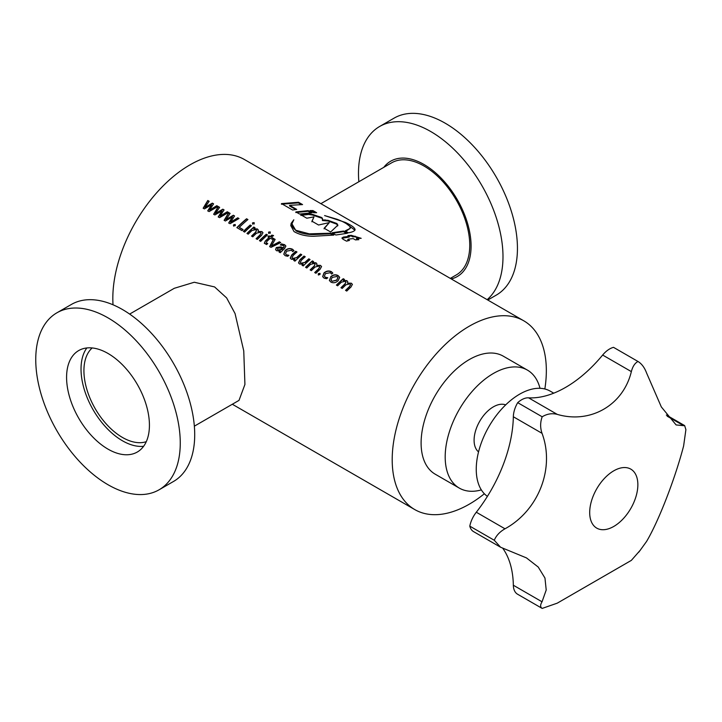 <?xml version="1.0" encoding="UTF-8"?>
<svg xmlns="http://www.w3.org/2000/svg" width="722" height="722" viewBox="0 0 722 722"><rect width="100%" height="100%" fill="white"/><g stroke="black" fill="none" stroke-linecap="round" stroke-linejoin="round"><path stroke-width="1.08" d="M639.692 550.976L646.569 541.446C658.681 521.058 675.07 478.776 683.617 445.97L685.9 429.626L684.646 425.592L683.617 425.673L667.155 416.17M613.519 347.345L637.995 361.478C634.864 363.121 632.643 366.496 631.353 371.613L602.653 355.043A20.433 11.796 -60 0 1 613.519 347.345A20.433 11.796 -60 0 1 613.646 347.417L637.995 361.478C641.687 363.735 644.547 367.57 646.569 372.967L661.325 406.928L676.108 424.933L683.617 425.673M557.258 414.383C552.032 413.038 547.005 413.841 542.177 416.793C540.182 422.325 540.137 427.839 542.042 433.326L513.342 416.756A20.433 11.796 -60 0 1 517.701 402.659A20.433 11.796 -60 0 1 528.567 397.822L557.258 414.383C590.379 424.085 623.221 405.259 631.353 371.613M504.994 528.802C499.832 531.726 496.258 535.543 494.272 540.264L500.59 547.231L473.587 531.636A20.433 11.796 -60 0 1 469.796 526.139A20.433 11.796 -60 0 1 476.303 512.232L504.994 528.802C538.585 510.445 555.083 468.235 542.042 433.326M487.404 496.366A61.307 35.396 -60 0 1 476.249 469.282A61.307 35.396 -60 0 1 503.008 407.587A61.307 35.396 -60 0 1 550.254 391.162L553.747 393.174M602.653 355.043A108.995 62.931 -60 0 1 528.567 397.822M541.996 608.312L517.701 594.296A20.433 11.796 -60 0 1 517.575 594.215A20.433 11.796 -60 0 1 513.342 585.235L542.042 601.796L546.211 589.991L544.966 578.051L538.242 567.068L526.464 557.898L500.59 547.231M502.792 548.314A108.995 62.931 -60 0 1 513.342 585.235M513.342 416.756A108.995 62.931 -60 0 1 476.303 512.232M542.042 601.796C540.137 604.928 540.182 607.139 542.177 608.42L557.258 603.159L631.353 560.38L640.495 549.947M517.575 594.215L542.177 608.42M638.645 552.294L639.457 551.274M517.701 402.659L542.177 416.793M469.796 526.139L494.272 540.264M478.542 451.882A27.246 15.731 -60 0 1 475.915 429.725A27.246 15.731 -60 0 1 493.361 406.856A27.246 15.731 -60 0 1 505.68 404.88M540.002 388.301A68.121 39.331 120 0 0 527.421 370.106A68.121 39.331 120 0 0 493.361 373.482A68.121 39.331 120 0 0 448.858 433.507A68.121 39.331 120 0 0 459.3 488.099A68.121 39.331 120 0 0 481.348 489.904M527.421 370.106L503.333 356.199A68.121 39.331 120 0 0 469.273 359.574A68.121 39.331 120 0 0 424.771 419.608A68.121 39.331 120 0 0 435.213 474.192L459.3 488.099M487.151 299.666A102.181 58.996 -120 0 0 495.861 216.429A102.181 58.996 -120 0 0 430.736 131.53A102.181 58.996 -120 0 0 379.646 126.476A102.181 58.996 -120 0 0 358.843 181.745M487.774 300.027L496.276 295.118A102.181 58.996 -120 0 0 511.943 213.234A102.181 58.996 -120 0 0 445.185 123.191A102.181 58.996 -120 0 0 394.095 118.128L379.646 126.476M451.241 278.936A66.586 38.447 -120 0 0 468.858 228.251A66.586 38.447 -120 0 0 423.995 164.49A66.586 38.447 -120 0 0 383.797 167.342M92.172 347.95A54.493 31.461 -120 0 0 87.795 392.371A54.493 31.461 -120 0 0 122.46 437.451A54.493 31.461 -120 0 0 146.286 441.674M108.002 353.455A58.581 33.826 -120 0 0 78.716 350.558A58.581 33.826 -120 0 0 69.736 397.506A58.581 33.826 -120 0 0 108.002 449.129A58.581 33.826 -120 0 0 137.297 452.026A58.581 33.826 -120 0 0 146.277 405.087A58.581 33.826 -120 0 0 108.002 353.455M86.848 347.95A58.581 33.826 -120 0 0 86.45 395.818A58.581 33.826 -120 0 0 122.46 440.781A58.581 33.826 -120 0 0 143.615 446.286M159.093 489.787L173.551 481.439A102.181 58.996 -120 0 0 189.209 399.564A102.181 58.996 -120 0 0 122.46 309.521A102.181 58.996 -120 0 0 71.37 304.458L56.912 312.797A102.181 58.996 -120 0 0 41.253 394.681A102.181 58.996 -120 0 0 108.002 484.724A102.181 58.996 -120 0 0 159.093 489.787A102.181 58.996 -120 0 0 174.76 407.903A102.181 58.996 -120 0 0 108.002 317.861A102.181 58.996 -120 0 0 56.912 312.797M129.635 314.079L174.291 288.295L194.281 282.248L214.578 286.923L226.636 297.915L235.056 313.556L243.756 350.91L244.92 384.474L239.009 400.385L194.353 426.17M218.026 206.411L209.1 211.591L207.746 210.806L211.546 204.759L204.416 208.884L203.18 208.171L207.792 200.499L209.145 201.285L204.958 207.385L212.358 203.135L213.586 203.848L209.579 210.048L216.799 205.698L218.026 206.411M228.513 212.467L219.587 217.647L218.225 216.862L222.033 210.815L214.894 214.939L213.667 214.226L218.279 206.555L219.632 207.34L215.445 213.432L222.836 209.19L224.073 209.903L220.066 216.104L227.277 211.754L228.513 212.467M239 218.513L230.074 223.694L228.712 222.917L232.538 216.88L225.381 220.995L224.154 220.282L228.757 212.602L230.119 213.387L226.049 219.56L233.323 215.237L234.56 215.95L230.607 222.195L237.764 217.809L239 218.513M233.711 225.977L233.666 224.777L235.228 224.497L235.273 225.706L233.405 225.643M233.793 226.194L233.748 224.993L235.228 224.497L235.273 225.706M257.438 228.991L258.323 230.056L258.025 231.491L261.905 231.563L262.952 232.737L261.499 235.444A108.995 62.931 -60 0 0 257.33 239.433L256.102 238.729A108.995 62.931 -60 0 1 259.929 235.038L261.111 233.035L260.389 232.258L256.572 233.152A108.995 62.931 -60 0 0 252.772 236.807L251.536 236.094A108.995 62.931 -60 0 1 255.489 232.294L256.5 230.381L255.805 229.614L251.996 230.517A108.995 62.931 -60 0 0 248.206 234.172L246.969 233.459A108.995 62.931 -60 0 1 253.801 227.06L255.037 227.773A108.995 62.931 -60 0 0 253.837 228.838L257.438 228.991L258.35 230.174M252.574 223.937L252.556 222.827L254.135 222.629L254.162 223.748L252.574 223.937L252.556 222.827L254.189 222.872L254.207 223.991M254.189 222.872L254.162 223.748M243.395 231.392A108.995 62.931 -60 0 1 250.227 225.002L251.455 225.715A108.995 62.931 -60 0 0 244.632 232.105L243.395 231.392M246.563 218.766L247.926 219.551A108.995 62.931 -60 0 0 239.262 227.367L243.088 229.578A108.995 62.931 -60 0 0 242.041 230.607L236.852 227.61A108.995 62.931 -60 0 1 246.563 218.766L247.772 219.678M259.433 240.652A108.995 62.931 -60 0 1 266.265 234.262L267.492 234.966A108.995 62.931 -60 0 0 260.669 241.365L259.433 240.652M268.611 233.197L268.593 232.087L270.172 231.888L270.19 233.007L268.611 233.197L268.593 232.087L270.227 232.132L270.245 233.251M270.227 232.132L270.19 233.007M266.743 241.554A108.995 62.931 -60 0 1 270.371 238.197L272.221 239.271A108.995 62.931 -60 0 1 273.295 238.314L271.445 237.249A108.995 62.931 -60 0 1 273.476 235.498L271.86 235.11A108.995 62.931 -60 0 0 270.208 236.536L268.972 235.823A108.995 62.931 -60 0 0 267.907 236.771L269.135 237.484A108.995 62.931 -60 0 0 265.245 241.103L264.315 243.251L266.608 244.559A108.995 62.931 -60 0 1 267.654 243.531L266.617 243.341L266.743 241.554M266.156 242.926L267.736 243.756M280.696 242.592L271.03 247.339L269.667 246.563L273.791 238.603L275.145 239.388L271.445 245.949L279.342 241.807L280.696 242.592M281.454 243.901L284.639 244.695L285.885 246.04L284.63 248.521A108.995 62.931 -60 0 0 280.28 252.682L279.044 251.969A108.995 62.931 -60 0 1 280.208 250.823L276.67 250.787L275.605 249.668L276.309 247.547L280.912 246.87L283.349 247.854L284.134 246.31L283.466 245.579L280.271 244.966A108.995 62.931 -60 0 1 281.454 243.901L284.703 244.929L285.912 246.157M291.535 250.245L286.571 251.175L285.533 253.765L286.517 254.83L288.827 255.254A108.995 62.931 -60 0 0 287.771 256.283L285.217 255.714L283.791 254.189L285.118 250.489C287.546 248.422 290.027 248.016 292.581 249.28L293.899 250.561A108.995 62.931 -60 0 0 292.717 251.626L291.535 250.245M292.771 258.44L296.67 257.601A108.995 62.931 -60 0 1 300.56 254.054L301.787 254.767A108.995 62.931 -60 0 0 294.955 261.156L293.728 260.443A108.995 62.931 -60 0 1 294.892 259.306L291.363 259.261L290.244 258.106L291.661 255.01A108.995 62.931 -60 0 1 295.749 251.283L296.977 251.987A108.995 62.931 -60 0 0 293.114 255.507L292.058 257.691L292.852 258.656L296.67 257.601M301.038 263.214L304.928 262.366A108.995 62.931 -60 0 1 308.817 258.828L310.054 259.541A108.995 62.931 -60 0 0 303.222 265.931L301.995 265.218A108.995 62.931 -60 0 1 303.15 264.072L299.621 264.035L298.511 262.88L299.919 259.776A108.995 62.931 -60 0 1 304.007 256.048L305.244 256.761A108.995 62.931 -60 0 0 301.381 260.281L300.325 262.465L301.119 263.431L304.928 262.366M316.037 262.817L316.913 263.882L316.624 265.317L320.496 265.398L321.552 266.562L320.09 269.279A108.995 62.931 -60 0 0 315.929 273.268L314.693 272.555A108.995 62.931 -60 0 1 318.528 268.873L319.711 266.869L318.98 266.093L315.162 266.978A108.995 62.931 -60 0 0 311.363 270.633L310.135 269.92A108.995 62.931 -60 0 1 314.088 266.12L315.099 264.216L314.395 263.44L310.595 264.351A108.995 62.931 -60 0 0 306.805 267.997L305.568 267.284A108.995 62.931 -60 0 1 312.4 260.895L313.628 261.608A108.995 62.931 -60 0 0 312.436 262.673L316.037 262.817L316.94 263.999M318.33 274.838L318.294 273.638L319.855 273.349L319.9 274.559L318.33 274.838L318.294 273.638L320.198 273.818M319.927 273.575L319.9 274.559M330.387 272.672L325.432 273.611L324.386 276.201L325.378 277.266L327.68 277.69A108.995 62.931 -60 0 0 326.633 278.719L324.07 278.15L322.644 276.625L323.97 272.925C326.398 270.858 328.889 270.452 331.434 271.716L332.761 272.997A108.995 62.931 -60 0 0 331.569 274.062L330.387 272.672M330.721 276.688C333.131 274.64 335.595 274.27 338.113 275.569L339.683 277.338L338.104 280.795C335.748 282.843 333.347 283.277 330.884 282.085L329.358 280.461L330.793 276.914C333.194 274.874 335.658 274.504 338.176 275.804L339.701 277.428M346.876 280.623L347.76 281.688L347.462 283.123L351.334 283.204L352.39 284.369L350.937 287.085A108.995 62.931 -60 0 0 346.768 291.074L345.54 290.361A108.995 62.931 -60 0 1 349.367 286.679L350.549 284.676L349.818 283.89L346.009 284.784A108.995 62.931 -60 0 0 342.201 288.439L340.974 287.726A108.995 62.931 -60 0 1 344.926 283.927L345.937 282.022L345.242 281.246L341.434 282.158A108.995 62.931 -60 0 0 337.643 285.804L336.407 285.091A108.995 62.931 -60 0 1 343.239 278.701L344.475 279.414A108.995 62.931 -60 0 0 343.275 280.479L346.876 280.623L347.778 281.806M544.848 388.987A108.995 62.931 120 0 0 523.766 320.803A108.995 62.931 120 0 0 469.273 326.209A108.995 62.931 120 0 0 398.066 422.253A108.995 62.931 120 0 0 414.78 509.588A108.995 62.931 120 0 0 469.273 504.191A108.995 62.931 120 0 0 484.363 493.758M294.025 231.572C299.368 234.668 305.857 236.238 313.492 236.265L333.826 235.092L330.55 233.197L309.314 233.856L295.993 230.3C293.267 228.432 291.914 226.275 291.95 223.829L293.809 219.795L291.137 223.36L290.795 225.58L294.025 231.572M523.766 320.803L244.388 159.508A108.995 62.931 120 0 0 189.895 164.905A108.995 62.931 120 0 0 113.029 304.792M332.896 235.192L330.468 233.793L313.655 234.569C306.922 234.632 301.038 233.387 296.02 230.841L291.95 223.829M450.311 278.394L456.349 274.901A64.718 37.363 -120 0 0 466.268 223.044A64.718 37.363 -120 0 0 423.995 166.015A64.718 37.363 -120 0 0 391.64 162.811L320.875 203.667M296.688 209.407L289.621 205.328L302.563 204.588L298.538 202.259L281.481 203.604L292.581 210.012L296.688 209.407M348.392 232.809C352.39 232.123 354.619 231.085 355.098 229.704C354.863 227.782 351.623 225.354 345.369 222.421L324.602 215.571L337.219 219.317C343.446 221.699 347.652 224.073 349.854 226.428L350.269 228.305L345.116 230.923L348.392 232.809M355.071 229.776L354.881 230.327M355.432 239.903L358.834 239.686L356.605 238.395L361.19 238.314L351.343 235.354L347.941 235.571L349.385 236.41L343.455 237.042L341.966 237.971L342.995 239.262L346.569 241.157L349.529 240.408L348.329 239.885L348.374 239.117L353.193 238.603L355.432 239.903M348.573 240.634L348.374 239.117M316.633 212.71L312.924 210.571L310 210.58L313.709 212.719L316.633 212.71M311.931 212.773L308.231 210.634L295.885 211.916L299.585 214.055L311.931 212.773M347.408 233.26L343.555 231.04L332.039 232.791L335.883 235.011L347.408 233.26M337.806 225.336L336.957 223.549L328.185 220.372L322.553 219.894L322.382 218.161L321.38 217.403L312.464 214.371L308.664 213.838L300.912 214.822L306.778 218.206L313.98 216.871L311.949 221.194L318.555 225.011L329.295 222.602L324.142 228.233L330.649 231.997L337.941 225.074M337.634 225.95L336.786 224.163L328.023 220.986L322.409 220.508L322.68 219.542M336.786 224.163L336.957 223.549M328.023 220.986L328.185 220.372M324.9 220.418L325.044 219.804M322.409 220.508L322.382 218.161M322.229 218.775L321.38 217.403M321.236 218.017L312.328 214.985L312.464 214.371M312.328 214.985L308.538 214.443L308.664 213.838M308.538 214.443L300.83 215.418M311.868 221.789L313.98 216.871M324.052 228.829L329.295 222.602M346.361 233.35L343.41 231.654L343.555 231.04M343.41 231.654L331.958 233.387M310.803 212.828L308.086 211.248L308.231 210.634M308.086 211.248L295.794 212.512M315.379 212.701L312.761 211.194L312.924 210.571M312.761 211.194L311.038 211.185M357.724 239.74L356.46 239.009L356.605 238.395M359.33 238.314L354.998 236.771L355.161 236.157M354.998 236.771L352.688 236.825L352.832 236.211M352.688 236.825L351.199 235.968L351.343 235.354M351.199 235.968L348.861 236.103M341.993 238.278L349.258 237.024L349.385 236.41M348.23 240.48L348.266 239.722M354.872 230.174L346.1 223.495M345.125 223.035L345.369 222.421M350.269 228.305L345.856 231.347M330.468 233.793L330.55 233.197M313.655 234.569L313.664 234.009M296.02 230.841L295.993 230.3M292.527 221.546L290.804 225.842M295.758 209.533L289.522 205.932L289.621 205.328M301.318 204.579L298.367 202.882L298.538 202.259M298.367 202.882L281.399 204.2M207.828 211.023L211.573 204.777M203.261 208.387L207.855 200.734L209.046 201.42M204.958 207.385L212.412 203.369L213.495 203.992M209.579 210.048L216.853 205.932L217.854 206.51M218.315 217.078L222.051 210.833M213.748 214.443L218.333 206.79L219.533 207.476M215.445 213.432L222.899 209.425L223.982 210.048M220.066 216.104L227.34 211.988L228.332 212.557M228.793 223.125L232.538 216.88M224.235 220.49L228.82 212.837L230.02 213.531M225.932 219.488L233.387 215.472L234.46 216.095M230.553 222.159L237.827 218.044L238.82 218.613M258.025 231.491L261.905 231.563M253.927 229.091L257.501 229.226M247.159 233.567A108.652 62.733 -60 0 1 253.864 227.295L253.801 227.06M253.864 227.295L254.902 227.899M251.725 236.202A108.652 62.733 -60 0 1 255.561 232.52L255.489 232.294M255.561 232.52L256.527 230.499M256.292 238.838A108.652 62.733 -60 0 1 260.001 235.264L259.929 235.038M260.001 235.264L261.138 233.152M261.96 231.798L262.979 232.854M252.628 224.172L252.61 223.062M250.227 225.002L251.319 225.833M243.585 231.5A108.652 62.733 -60 0 1 250.29 225.237M242.971 229.686L239.262 227.367M237.042 227.728A108.652 62.733 -60 0 1 246.617 219.01M266.265 234.262L267.357 235.092M259.622 240.76A108.652 62.733 -60 0 1 266.319 234.488M268.665 233.432L268.647 232.322M266.183 243.043L266.698 243.558M273.16 238.44L271.445 237.249M268.097 236.888A108.652 62.733 -60 0 1 269.035 236.058L270.272 236.771A108.652 62.733 -60 0 1 271.914 235.354L271.86 235.11M271.914 235.354L273.53 235.733M264.36 243.359L265.317 241.319A108.652 62.733 -60 0 1 269.198 237.718L269.135 237.484M269.748 246.771L273.846 238.838L275.055 239.533M271.445 245.949L279.396 242.041L280.506 242.682M279.233 252.077A108.652 62.733 -60 0 1 280.289 251.048L280.208 250.823M275.651 249.776L276.382 247.772L280.984 247.095L283.421 248.079L284.161 246.437M280.605 244.948A108.652 62.733 -60 0 1 281.517 244.135M277.501 249.406L278.16 250.182L281.887 249.514A108.652 62.733 -60 0 1 282.501 248.928L280.542 247.944L277.799 248.206L277.456 249.298L278.078 249.965L281.815 249.289A108.995 62.931 -60 0 1 282.428 248.702M285.569 253.873L286.517 254.83M283.836 254.288L285.19 250.715C287.609 248.648 290.091 248.251 292.636 249.514L292.581 249.28M292.636 249.514L293.962 250.796M286.598 255.047L288.899 255.48M296.742 257.817A108.652 62.733 -60 0 1 300.614 254.288L300.56 254.054M292.103 257.799L292.852 258.656M290.289 258.214L291.733 255.227A108.652 62.733 -60 0 1 295.803 251.518L295.749 251.283M295.803 251.518L296.841 252.113M293.917 260.561A108.652 62.733 -60 0 1 294.964 259.523L294.892 259.306M300.614 254.288L301.652 254.893M305 262.591A108.652 62.733 -60 0 1 308.881 259.063L308.817 258.828M300.37 262.564L301.119 263.431M298.556 262.988L300 260.001A108.652 62.733 -60 0 1 304.07 256.283L304.007 256.048M304.07 256.283L305.108 256.888M302.175 265.326A108.652 62.733 -60 0 1 303.231 264.288L303.15 264.072M308.881 259.063L309.918 259.658M316.624 265.317L320.496 265.398M312.527 262.916L316.101 263.052M305.758 267.393A108.652 62.733 -60 0 1 312.464 261.129L312.4 260.895M312.464 261.129L313.492 261.725M310.316 270.028A108.652 62.733 -60 0 1 314.151 266.346L314.088 266.12M314.151 266.346L315.126 264.324M314.882 272.663A108.652 62.733 -60 0 1 318.601 269.098L318.528 268.873M318.601 269.098L319.729 266.987M320.559 265.633L321.579 266.68M318.411 275.055L318.375 273.855M324.431 276.309L325.378 277.266M322.689 276.725L324.043 273.142C326.461 271.084 328.952 270.687 331.497 271.95L331.434 271.716M331.497 271.95L332.824 273.232M325.451 277.483L327.761 277.916M329.403 280.56L330.793 276.914M331.091 280.163L332.093 281.309L336.777 280.262L337.968 277.663M332.093 281.309L336.705 280.046L337.941 277.546L336.957 276.472L332.111 277.438L331.055 280.055L332.012 281.093M347.462 283.123L351.334 283.204M346.939 280.858L343.302 280.488M336.596 285.199A108.652 62.733 -60 0 1 343.302 278.936L343.239 278.701M343.302 278.936L344.331 279.531M341.163 287.834A108.652 62.733 -60 0 1 344.999 284.152L344.926 283.927M344.999 284.152L345.964 282.131M345.721 290.47A108.652 62.733 -60 0 1 349.439 286.905L349.367 286.679M349.439 286.905L350.576 284.793M351.397 283.439L352.417 284.486M589.693 512.53A34.06 19.665 -60 0 1 613.781 470.816A34.06 19.665 -60 0 1 637.86 484.724A34.06 19.665 -60 0 1 613.781 526.437A34.06 19.665 -60 0 1 589.693 512.53M343.356 237.637L343.455 237.042M666.325 415.015L684.646 425.592M414.78 509.588L232.322 404.248M347.787 240.011L347.887 239.406"/></g></svg>
